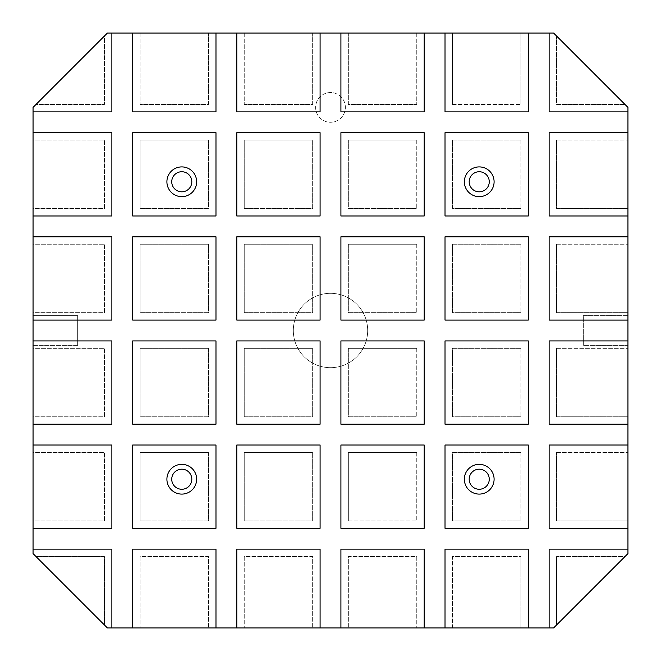 <?xml version="1.0" encoding="UTF-8"?>
<svg xmlns="http://www.w3.org/2000/svg" width="661" height="661" viewBox="0 0 661 661"><rect width="100%" height="100%" fill="white"/><g stroke="black" fill="none" stroke-linecap="round" stroke-linejoin="round"><path stroke-width="0.5" stroke-dasharray="3.31 2.48" d="M367.681 330.5A37.181 37.181 0 0 0 330.5 293.319A37.181 37.181 0 0 0 293.319 330.5A37.181 37.181 0 0 0 330.5 367.681A37.181 37.181 0 0 0 367.681 330.5A37.181 37.181 0 0 0 330.5 293.319A37.181 37.181 0 0 0 293.319 330.5A37.181 37.181 0 0 0 330.5 367.681A37.181 37.181 0 0 0 367.681 330.5M191.814 479.225A10.039 10.039 0 0 0 181.775 469.186A10.039 10.039 0 0 0 171.736 479.225A10.039 10.039 0 0 0 181.775 489.264A10.039 10.039 0 0 0 191.814 479.225M166.903 479.225A14.873 14.873 0 0 1 181.775 464.353A14.873 14.873 0 0 1 196.648 479.225A14.873 14.873 0 0 1 181.775 494.098A14.873 14.873 0 0 1 166.903 479.225M191.814 181.775A10.039 10.039 0 0 0 181.775 171.736A10.039 10.039 0 0 0 171.736 181.775A10.039 10.039 0 0 0 181.775 191.814A10.039 10.039 0 0 0 191.814 181.775M166.903 181.775A14.873 14.873 0 0 1 181.775 166.903A14.873 14.873 0 0 1 196.648 181.775A14.873 14.873 0 0 1 181.775 196.648A14.873 14.873 0 0 1 166.903 181.775M489.264 479.225A10.039 10.039 0 0 0 479.225 469.186A10.039 10.039 0 0 0 469.186 479.225A10.039 10.039 0 0 0 479.225 489.264A10.039 10.039 0 0 0 489.264 479.225M464.353 479.225A14.873 14.873 0 0 1 479.225 464.353A14.873 14.873 0 0 1 494.098 479.225A14.873 14.873 0 0 1 479.225 494.098A14.873 14.873 0 0 1 464.353 479.225M489.264 181.775A10.039 10.039 0 0 0 479.225 171.736A10.039 10.039 0 0 0 469.186 181.775A10.039 10.039 0 0 0 479.225 191.814A10.039 10.039 0 0 0 489.264 181.775M464.353 181.775A14.873 14.873 0 0 1 479.225 166.903A14.873 14.873 0 0 1 494.098 181.775A14.873 14.873 0 0 1 479.225 196.648A14.873 14.873 0 0 1 464.353 181.775M345.373 107.413A14.873 14.873 0 0 0 330.5 92.54A14.873 14.873 0 0 0 315.627 107.413A14.873 14.873 0 0 0 330.5 122.285A14.873 14.873 0 0 0 345.373 107.413A14.873 14.873 0 0 0 330.5 92.54A14.873 14.873 0 0 0 315.627 107.413A14.873 14.873 0 0 0 330.5 122.285A14.873 14.873 0 0 0 345.373 107.413M627.95 315.627L583.332 315.627L583.332 345.373L627.95 345.373L627.95 315.627L583.332 315.627L583.332 345.373L627.95 345.373L627.95 553.587L553.587 627.95L107.413 627.95L33.05 553.587L33.05 345.373L77.668 345.373L77.668 315.627L33.05 315.627L33.05 107.413L107.413 33.05L553.587 33.05L627.95 107.413L627.95 315.627M77.668 345.373L77.668 315.627L33.05 315.627L33.05 345.373L77.668 345.373M549.126 33.05L553.587 33.05L549.126 33.05L549.126 111.874L627.95 111.874L627.95 107.413L624.976 104.438L627.95 107.413L627.95 111.874M627.95 215.982L627.95 208.546L556.562 208.546L556.562 140.132L556.562 208.546L627.95 208.546L627.95 215.982L549.126 215.982L549.126 132.696L627.95 132.696L627.95 140.132L627.95 132.696M627.95 320.089L627.95 312.653L556.562 312.653L556.562 244.24L556.562 312.653L627.95 312.653L627.95 320.089L549.126 320.089L549.126 236.803L627.95 236.803L627.95 244.24L627.95 236.803M627.95 424.197L627.95 416.76L556.562 416.76L556.562 348.347L556.562 416.76L627.95 416.76L627.95 424.197L549.126 424.197L549.126 340.911L627.95 340.911L627.95 348.347L627.95 340.911M627.95 528.304L627.95 520.868L556.562 520.868L556.562 452.455L556.562 520.868L627.95 520.868L627.95 528.304L549.126 528.304L549.126 445.018L627.95 445.018L627.95 452.455L627.95 445.018M556.562 36.025L556.562 104.438L624.976 104.438L556.562 104.438L556.562 36.025L553.587 33.05L556.562 36.025M528.304 33.05L520.868 33.05L520.868 104.438L520.868 33.05L528.304 33.05L528.304 111.874L445.018 111.874L445.018 33.05L452.455 33.05L445.018 33.05M520.868 140.132L520.868 208.546L520.868 140.132L452.455 140.132L452.455 208.546L520.868 208.546L452.455 208.546L452.455 140.132L520.868 140.132M520.868 244.24L520.868 312.653L520.868 244.24L452.455 244.24L452.455 312.653L520.868 312.653L452.455 312.653L452.455 244.24L520.868 244.24M520.868 348.347L520.868 416.76L520.868 348.347L452.455 348.347L452.455 416.76L520.868 416.76L452.455 416.76L452.455 348.347L520.868 348.347M520.868 452.455L520.868 520.868L520.868 452.455L452.455 452.455L452.455 520.868L520.868 520.868L452.455 520.868L452.455 452.455L520.868 452.455M520.868 556.562L520.868 627.95L528.304 627.95L520.868 627.95L520.868 556.562L452.455 556.562L452.455 627.95L445.018 627.95L452.455 627.95L452.455 556.562L520.868 556.562M528.304 445.018L528.304 528.304L445.018 528.304L445.018 445.018L528.304 445.018M528.304 340.911L528.304 424.197L445.018 424.197L445.018 340.911L528.304 340.911M528.304 236.803L528.304 320.089L445.018 320.089L445.018 236.803L528.304 236.803M528.304 132.696L528.304 215.982L445.018 215.982L445.018 132.696L528.304 132.696M445.018 627.95L445.018 549.126L528.304 549.126L528.304 627.95M549.126 627.95L553.587 627.95L549.126 627.95L549.126 549.126L627.95 549.126L627.95 553.587L627.95 549.126M556.562 556.562L556.562 624.976L553.587 627.95L556.562 624.976L556.562 556.562L624.976 556.562L627.95 553.587L624.976 556.562L556.562 556.562M424.197 627.95L416.76 627.95L424.197 627.95L424.197 549.126L340.911 549.126L340.911 627.95L348.347 627.95L340.911 627.95M320.089 627.95L312.653 627.95L320.089 627.95L320.089 549.126L236.803 549.126L236.803 627.95L244.24 627.95L236.803 627.95M215.982 627.95L208.546 627.95L215.982 627.95L215.982 549.126L132.696 549.126L132.696 627.95L140.132 627.95L132.696 627.95M111.874 627.95L107.413 627.95L104.438 624.976L107.413 627.95L111.874 627.95L111.874 549.126L33.05 549.126L33.05 553.587L33.05 549.126M111.874 33.05L107.413 33.05L111.874 33.05L111.874 111.874L33.05 111.874L33.05 107.413L36.025 104.438L104.438 104.438L104.438 36.025L107.413 33.05L104.438 36.025L104.438 104.438L36.025 104.438L33.05 107.413L33.05 111.874M132.696 33.05L140.132 33.05L132.696 33.05L132.696 111.874L215.982 111.874L215.982 33.05L208.546 33.05L215.982 33.05M236.803 33.05L244.24 33.05L236.803 33.05L236.803 111.874L320.089 111.874L320.089 33.05L312.653 33.05L320.089 33.05M340.911 33.05L348.347 33.05L340.911 33.05L340.911 111.874L424.197 111.874L424.197 33.05L416.76 33.05L424.197 33.05M452.455 104.438L520.868 104.438L452.455 104.438L452.455 33.05L452.455 104.438M424.197 445.018L424.197 528.304L340.911 528.304L340.911 445.018L424.197 445.018M424.197 340.911L424.197 424.197L340.911 424.197L340.911 340.911L424.197 340.911M424.197 236.803L424.197 320.089L340.911 320.089L340.911 236.803L424.197 236.803M424.197 132.696L424.197 215.982L340.911 215.982L340.911 132.696L424.197 132.696M416.76 556.562L416.76 627.95L416.76 556.562L348.347 556.562L348.347 627.95L348.347 556.562L416.76 556.562M416.76 452.455L416.76 520.868L416.76 452.455L348.347 452.455L416.76 452.455M416.76 348.347L416.76 416.76L416.76 348.347L348.347 348.347L416.76 348.347M416.76 244.24L416.76 312.653L416.76 244.24L348.347 244.24L416.76 244.24M416.76 140.132L416.76 208.546L416.76 140.132L348.347 140.132L416.76 140.132M416.76 33.05L416.76 104.438L416.76 33.05M348.347 33.05L348.347 104.438L416.76 104.438L348.347 104.438L348.347 33.05M556.562 140.132L627.95 140.132L556.562 140.132M348.347 140.132L348.347 208.546L416.76 208.546L348.347 208.546L348.347 140.132M556.562 244.24L627.95 244.24L556.562 244.24M348.347 244.24L348.347 312.653L416.76 312.653L348.347 312.653L348.347 244.24M556.562 348.347L627.95 348.347L556.562 348.347M348.347 348.347L348.347 416.76L416.76 416.76L348.347 416.76L348.347 348.347M348.347 520.868L416.76 520.868L348.347 520.868L348.347 452.455L348.347 520.868M244.24 520.868L312.653 520.868L312.653 452.455L312.653 520.868L244.24 520.868L244.24 452.455L312.653 452.455L244.24 452.455L244.24 520.868M244.24 416.76L312.653 416.76L312.653 348.347L312.653 416.76L244.24 416.76L244.24 348.347L312.653 348.347L244.24 348.347L244.24 416.76M244.24 312.653L312.653 312.653L312.653 244.24L312.653 312.653L244.24 312.653L244.24 244.24L312.653 244.24L244.24 244.24L244.24 312.653M244.24 208.546L312.653 208.546L312.653 140.132L312.653 208.546L244.24 208.546L244.24 140.132L312.653 140.132L244.24 140.132L244.24 208.546M208.546 452.455L208.546 520.868L140.132 520.868L208.546 520.868L208.546 452.455L140.132 452.455L140.132 520.868L140.132 452.455L208.546 452.455M208.546 348.347L208.546 416.76L140.132 416.76L208.546 416.76L208.546 348.347L140.132 348.347L140.132 416.76L140.132 348.347L208.546 348.347M208.546 244.24L208.546 312.653L140.132 312.653L208.546 312.653L208.546 244.24L140.132 244.24L140.132 312.653L140.132 244.24L208.546 244.24M208.546 140.132L208.546 208.546L140.132 208.546L208.546 208.546L208.546 140.132L140.132 140.132L140.132 208.546L140.132 140.132L208.546 140.132M556.562 452.455L627.95 452.455L556.562 452.455M312.653 33.05L312.653 104.438L244.24 104.438L312.653 104.438L312.653 33.05M244.24 33.05L244.24 104.438L244.24 33.05M208.546 33.05L208.546 104.438L140.132 104.438L208.546 104.438L208.546 33.05M140.132 33.05L140.132 104.438L140.132 33.05M33.05 140.132L33.05 132.696L33.05 140.132L104.438 140.132L104.438 208.546L33.05 208.546L33.05 215.982L33.05 208.546L104.438 208.546L104.438 140.132L33.05 140.132M33.05 244.24L33.05 236.803L33.05 244.24L104.438 244.24L104.438 312.653L33.05 312.653L33.05 320.089L33.05 312.653L104.438 312.653L104.438 244.24L33.05 244.24M33.05 348.347L33.05 340.911L33.05 348.347L104.438 348.347L104.438 416.76L33.05 416.76L33.05 424.197L33.05 416.76L104.438 416.76L104.438 348.347L33.05 348.347M33.05 452.455L33.05 445.018L33.05 452.455L104.438 452.455L104.438 520.868L33.05 520.868L33.05 528.304L33.05 520.868L104.438 520.868L104.438 452.455L33.05 452.455M36.025 556.562L33.05 553.587L36.025 556.562L104.438 556.562L104.438 624.976L104.438 556.562L36.025 556.562M140.132 556.562L140.132 627.95L140.132 556.562L208.546 556.562L208.546 627.95L208.546 556.562L140.132 556.562M244.24 556.562L244.24 627.95L244.24 556.562L312.653 556.562L312.653 627.95L312.653 556.562L244.24 556.562M320.089 445.018L320.089 528.304L236.803 528.304L236.803 445.018L320.089 445.018M320.089 340.911L320.089 424.197L236.803 424.197L236.803 340.911L320.089 340.911M320.089 236.803L320.089 320.089L236.803 320.089L236.803 236.803L320.089 236.803M320.089 132.696L320.089 215.982L236.803 215.982L236.803 132.696L320.089 132.696M215.982 445.018L215.982 528.304L132.696 528.304L132.696 445.018L215.982 445.018M215.982 340.911L215.982 424.197L132.696 424.197L132.696 340.911L215.982 340.911M215.982 236.803L215.982 320.089L132.696 320.089L132.696 236.803L215.982 236.803M215.982 132.696L215.982 215.982L132.696 215.982L132.696 132.696L215.982 132.696M33.05 445.018L111.874 445.018L111.874 528.304L33.05 528.304M33.05 340.911L111.874 340.911L111.874 424.197L33.05 424.197M33.05 236.803L111.874 236.803L111.874 320.089L33.05 320.089M33.05 132.696L111.874 132.696L111.874 215.982L33.05 215.982"/><path stroke-width="0.99" d="M171.736 479.225A10.039 10.039 0 0 1 181.775 469.186A10.039 10.039 0 0 1 191.814 479.225A10.039 10.039 0 0 1 181.775 489.264A10.039 10.039 0 0 1 171.736 479.225M166.903 479.225A14.873 14.873 0 0 1 181.775 464.353A14.873 14.873 0 0 1 196.648 479.225A14.873 14.873 0 0 1 181.775 494.098A14.873 14.873 0 0 1 166.903 479.225M171.736 181.775A10.039 10.039 0 0 1 181.775 171.736A10.039 10.039 0 0 1 191.814 181.775A10.039 10.039 0 0 1 181.775 191.814A10.039 10.039 0 0 1 171.736 181.775M166.903 181.775A14.873 14.873 0 0 1 181.775 166.903A14.873 14.873 0 0 1 196.648 181.775A14.873 14.873 0 0 1 181.775 196.648A14.873 14.873 0 0 1 166.903 181.775M469.186 479.225A10.039 10.039 0 0 1 479.225 469.186A10.039 10.039 0 0 1 489.264 479.225A10.039 10.039 0 0 1 479.225 489.264A10.039 10.039 0 0 1 469.186 479.225M464.353 479.225A14.873 14.873 0 0 1 479.225 464.353A14.873 14.873 0 0 1 494.098 479.225A14.873 14.873 0 0 1 479.225 494.098A14.873 14.873 0 0 1 464.353 479.225M469.186 181.775A10.039 10.039 0 0 1 479.225 171.736A10.039 10.039 0 0 1 489.264 181.775A10.039 10.039 0 0 1 479.225 191.814A10.039 10.039 0 0 1 469.186 181.775M464.353 181.775A14.873 14.873 0 0 1 479.225 166.903A14.873 14.873 0 0 1 494.098 181.775A14.873 14.873 0 0 1 479.225 196.648A14.873 14.873 0 0 1 464.353 181.775M549.126 33.05L549.126 111.874L627.95 111.874L627.95 107.413L553.587 33.05L445.018 33.05L445.018 111.874L528.304 111.874L528.304 33.05M549.126 132.696L549.126 215.982L627.95 215.982L627.95 132.696L549.126 132.696M549.126 236.803L549.126 320.089L627.95 320.089L627.95 236.803L549.126 236.803M549.126 340.911L549.126 424.197L627.95 424.197L627.95 340.911L549.126 340.911M549.126 445.018L549.126 528.304L627.95 528.304L627.95 445.018L549.126 445.018M528.304 528.304L528.304 445.018L445.018 445.018L445.018 528.304L528.304 528.304M528.304 424.197L528.304 340.911L445.018 340.911L445.018 424.197L528.304 424.197M528.304 320.089L528.304 236.803L445.018 236.803L445.018 320.089L528.304 320.089M528.304 215.982L528.304 132.696L445.018 132.696L445.018 215.982L528.304 215.982M528.304 627.95L528.304 549.126L445.018 549.126L445.018 627.95L553.587 627.95L627.95 553.587L627.95 549.126L549.126 549.126L549.126 627.95M445.018 627.95L424.197 627.95L424.197 549.126L340.911 549.126L340.911 627.95L424.197 627.95M340.911 627.95L320.089 627.95L320.089 549.126L236.803 549.126L236.803 627.95L320.089 627.95M236.803 627.95L215.982 627.95L215.982 549.126L132.696 549.126L132.696 627.95L215.982 627.95M132.696 627.95L111.874 627.95L111.874 549.126L33.05 549.126L33.05 528.304L111.874 528.304L111.874 445.018L33.05 445.018L33.05 424.197L111.874 424.197L111.874 340.911L33.05 340.911L33.05 320.089L111.874 320.089L111.874 236.803L33.05 236.803L33.05 215.982L111.874 215.982L111.874 132.696L33.05 132.696L33.05 111.874L111.874 111.874L111.874 33.05L132.696 33.05L132.696 111.874L215.982 111.874L215.982 33.05L132.696 33.05M215.982 33.05L236.803 33.05L236.803 111.874L320.089 111.874L320.089 33.05L236.803 33.05M320.089 33.05L340.911 33.05L340.911 111.874L424.197 111.874L424.197 33.05L340.911 33.05M424.197 33.05L445.018 33.05M424.197 528.304L424.197 445.018L340.911 445.018L340.911 528.304L424.197 528.304M424.197 424.197L424.197 340.911L340.911 340.911L340.911 424.197L424.197 424.197M424.197 320.089L424.197 236.803L340.911 236.803L340.911 320.089L424.197 320.089M424.197 215.982L424.197 132.696L340.911 132.696L340.911 215.982L424.197 215.982M627.95 424.197L627.95 445.018M627.95 320.089L627.95 340.911M627.95 215.982L627.95 236.803M627.95 111.874L627.95 132.696M627.95 528.304L627.95 549.126M320.089 528.304L320.089 445.018L236.803 445.018L236.803 528.304L320.089 528.304M320.089 424.197L320.089 340.911L236.803 340.911L236.803 424.197L320.089 424.197M320.089 320.089L320.089 236.803L236.803 236.803L236.803 320.089L320.089 320.089M320.089 215.982L320.089 132.696L236.803 132.696L236.803 215.982L320.089 215.982M215.982 528.304L215.982 445.018L132.696 445.018L132.696 528.304L215.982 528.304M215.982 424.197L215.982 340.911L132.696 340.911L132.696 424.197L215.982 424.197M215.982 320.089L215.982 236.803L132.696 236.803L132.696 320.089L215.982 320.089M215.982 215.982L215.982 132.696L132.696 132.696L132.696 215.982L215.982 215.982M111.874 33.05L107.413 33.05L33.05 107.413L33.05 111.874M33.05 132.696L33.05 215.982M33.05 236.803L33.05 320.089M33.05 340.911L33.05 424.197M33.05 549.126L33.05 553.587L107.413 627.95L111.874 627.95M33.05 445.018L33.05 528.304"/></g></svg>
